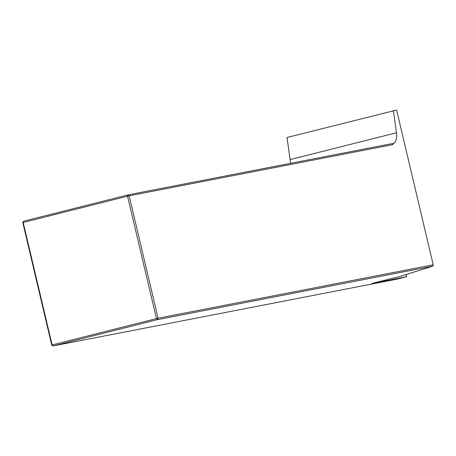 <?xml version="1.0" encoding="UTF-8"?>
<svg xmlns="http://www.w3.org/2000/svg" width="456" height="456" viewBox="0 0 456 456"><rect width="100%" height="100%" fill="white"/><g stroke="black" fill="none" stroke-linecap="round" stroke-linejoin="round"><path stroke-width="0.68" d="M51.733 345.032L156.476 318.596L127.543 196.2L23.188 222.505L52.121 344.901L53.004 345.95L397.005 279.146L406.644 276.718L371.982 283.45L401.229 276.079L432.995 266.122L157.366 319.645L53.004 345.95L51.733 345.032L22.8 222.636L23.518 221.217L127.879 194.911L390.632 143.885L392.399 143.668L392.753 144.637L129.151 195.829L158.084 318.225L433.2 264.799L396.617 110.05L286.995 137.49L290.124 159.577A12.021 6.224 75.9 0 1 290.307 163.368M406.644 276.718L406.131 274.54M432.995 266.122L433.2 264.799M157.366 319.645L158.084 318.225L156.476 318.596L157.366 319.645M392.753 144.637L393.283 143.446A12.021 6.224 75.9 0 0 396.475 132.77L393.346 110.683M393.283 143.446L392.399 143.668M129.151 195.829L127.879 194.911L127.543 196.2L129.151 195.829M22.8 222.636L23.188 222.505L23.518 221.217M396.475 132.77L290.124 159.577"/></g></svg>
